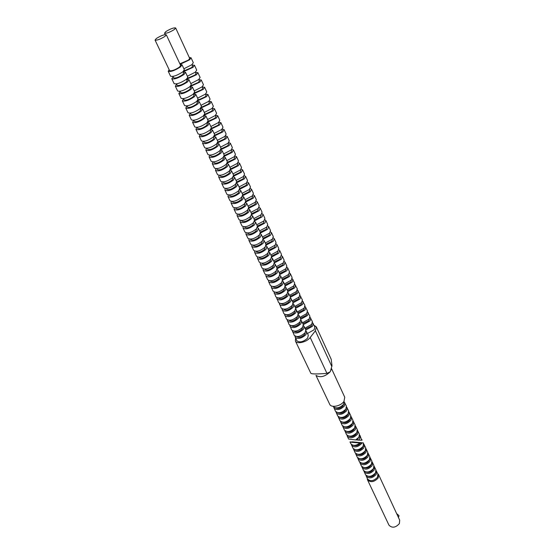 <?xml version="1.0" encoding="UTF-8"?>
<svg xmlns="http://www.w3.org/2000/svg" width="555" height="555" viewBox="0 0 555 555"><rect width="100%" height="100%" fill="white"/><g stroke="black" fill="none" stroke-linecap="round" stroke-linejoin="round"><path stroke-width="0.83" d="M398.483 517.579L399.024 515.664L396.631 513.583M365.96 475.344L367.521 478.965C370.442 481.685 373.772 481.116 377.511 477.251L377.906 474.095L376.123 470.584M366.189 476.148C369.11 478.868 372.447 478.292 376.2 474.421L376.602 471.271M368.534 476.405C370.948 477.161 373.057 476.433 374.882 474.22L375.291 473.235M363.913 471.015L365.481 474.657C368.402 477.369 371.746 476.794 375.499 472.922L375.908 469.78L374.112 466.242M364.142 471.826C367.063 474.532 370.407 473.949 374.181 470.078L374.59 466.935M366.46 472.055C368.874 472.839 371.011 472.111 372.856 469.884L373.279 468.864M361.853 466.658L363.435 470.328C366.349 473.026 369.699 472.437 373.473 468.573L373.89 465.43L372.079 461.871M362.082 467.476C365.003 470.168 368.353 469.572 372.141 465.707L372.565 462.565M364.371 467.678C366.793 468.482 368.943 467.754 370.823 465.513L371.253 464.459M359.786 462.273L361.367 465.964C364.288 468.649 367.646 468.052 371.441 464.181L371.857 461.052L370.039 457.466M360.008 463.092C362.928 465.77 366.286 465.173 370.095 461.302L370.525 458.166M362.269 463.272C364.69 464.091 366.862 463.369 368.77 461.108L369.214 460.019M357.697 457.854L359.286 461.573C362.207 464.244 365.572 463.64 369.387 459.769L369.817 456.64L367.979 453.033M357.919 458.687C360.84 461.344 364.212 460.74 368.034 456.869L368.471 453.74M360.153 458.839C362.582 459.679 364.76 458.957 366.709 456.682L367.16 455.558M355.595 453.407L357.198 457.154C360.112 459.804 363.483 459.2 367.32 455.322L367.757 452.2L365.905 448.572M355.817 454.24C358.731 456.89 362.117 456.272 365.96 452.401L366.404 449.286M358.024 454.372C360.452 455.232 362.651 454.51 364.628 452.221L365.093 451.062M353.479 448.926L355.089 452.7C358.003 455.336 361.388 454.725 365.239 450.847L365.69 447.732L363.816 444.083M353.701 449.772C356.615 452.401 360.008 451.777 363.872 447.906L364.323 444.798M355.88 449.876C358.308 450.75 360.528 450.036 362.54 447.725L363.012 446.539M349.99 441.926L350.829 443.702C352.98 446.081 356.039 445.852 360.008 443.015L351.752 442.3L349.99 441.926L352.141 441.988M352.258 441.822L363.428 442.918L360.008 443.015M351.35 444.416L352.966 448.218C355.88 450.84 359.272 450.216 363.143 446.345L363.476 442.959M351.572 445.27C354.485 447.885 357.878 447.254 361.763 443.376L361.943 443.077M353.722 445.346C356.15 446.241 358.384 445.526 360.431 443.202L360.604 442.904M367.237 478.361L367.493 479.825C370.615 482.746 374.174 482.135 378.17 478.001L378.593 474.629L377.629 473.491M367.493 479.825L388.993 525.21C392.121 528.27 395.583 527.743 399.371 523.629L399.697 520.195L378.593 474.629M361.714 440.032L362.137 440.087L361.721 439.56M294.948 336.122L296.758 340.666C299.617 342.858 303.231 342.019 307.602 338.134L308.337 335.192L305.978 330.912M295.1 337.183C297.952 339.362 301.573 338.515 305.965 334.637L306.707 331.703M296.786 336.614C299.013 337.953 301.608 337.274 304.577 334.575L305.195 332.646M292.402 330.759L294.219 335.338C297.071 337.509 300.692 336.656 305.09 332.778L305.84 329.85L303.46 325.535M292.541 331.828C295.392 333.985 299.027 333.125 303.439 329.247L304.195 326.326M294.219 331.231C296.419 332.591 299.027 331.911 302.052 329.198L302.669 327.242M289.835 325.348L291.652 329.968C294.504 332.119 298.139 331.252 302.565 327.374L303.321 324.46L300.914 320.117M289.974 326.437C292.818 328.574 296.46 327.7 300.893 323.822L301.663 320.915M291.632 325.806C293.81 327.186 296.432 326.506 299.506 323.773L300.123 321.796M287.247 319.902L289.079 324.564C291.923 326.687 295.565 325.813 300.012 321.935L300.789 319.035L298.354 314.664M287.379 321.005C290.216 323.114 293.873 322.233 298.333 318.355L299.117 315.462M289.03 320.339C291.181 321.74 293.817 321.067 296.939 318.313L297.556 316.308M284.646 314.414L286.477 319.111C289.315 321.213 292.971 320.325 297.445 316.454L298.229 313.561L295.766 309.163M284.764 315.531C287.601 317.613 291.264 316.718 295.753 312.847L296.55 309.967M286.401 314.831C288.524 316.253 291.174 315.58 294.358 312.812L294.969 310.786M282.023 308.885L283.855 313.624C286.692 315.698 290.355 314.803 294.858 310.932L295.655 308.053L293.165 303.627M282.134 310.009C284.965 312.07 288.635 311.161 293.151 307.297L293.963 304.424M283.758 309.281C285.853 310.724 288.517 310.051 291.75 307.269L292.36 305.215M279.38 303.314L281.219 308.094C284.049 310.141 287.726 309.232 292.249 305.361L293.061 302.503L290.543 298.042M279.477 304.452C282.308 306.485 285.991 305.569 290.529 301.698L291.354 298.847M281.101 303.682C283.161 305.153 285.839 304.487 289.127 301.677L289.738 299.61M276.716 297.695L278.554 302.517C281.385 304.542 285.069 303.62 289.62 299.755L290.452 296.904L287.899 292.416M276.806 298.847C279.63 300.852 283.321 299.929 287.885 296.058L288.732 293.22M278.416 298.049L278.43 298.07C280.476 299.534 283.161 298.854 286.484 296.051L287.088 293.956M274.031 292.034L275.877 296.897C278.693 298.895 282.391 297.966 286.97 294.101L287.816 291.264L285.235 286.748M274.115 293.2C276.931 295.184 280.629 294.24 285.221 290.376L286.082 287.552M275.71 292.367L275.738 292.423C277.784 293.859 280.476 293.179 283.82 290.376L284.417 288.26M271.326 286.331L271.395 287.511L273.178 291.236C275.988 293.207 279.699 292.263 284.299 288.406L285.159 285.582L283.411 281.843L282.544 281.038M271.395 287.511C274.205 289.467 277.923 288.51 282.544 284.653L283.411 281.843M272.991 286.637L273.032 286.727C275.072 288.149 277.771 287.455 281.135 284.653L281.732 282.516M268.606 280.58L268.662 281.78L270.451 285.534C273.261 287.476 276.98 286.519 281.607 282.661L282.488 279.859L280.726 276.085L279.838 275.28M268.662 281.78C271.464 283.702 275.19 282.738 279.838 278.881L280.726 276.085M270.243 280.872L270.299 280.99C272.339 282.391 275.051 281.69 278.423 278.887L279.019 276.73M265.859 274.787L265.907 276.001L267.711 279.782C270.514 281.697 274.239 280.726 278.894 276.876L279.789 274.087L278.013 270.285L277.105 269.48M265.907 276.001C268.703 277.895 272.436 276.917 277.111 273.067L278.013 270.285M267.475 275.051L267.552 275.211C269.584 276.591 272.297 275.877 275.696 273.081L276.286 270.896M263.098 268.946L263.125 270.174L264.943 273.99C267.739 275.877 271.478 274.892 276.161 271.041L277.07 268.266L275.287 264.437L274.35 263.632M263.125 270.174C265.914 272.04 269.661 271.048 274.364 267.205L275.287 264.437M264.686 269.189L264.777 269.383C266.809 270.743 269.529 270.021 272.949 267.226L273.532 265.019M260.309 263.056L260.323 264.305L262.161 268.148C264.95 270.007 268.696 269.008 273.407 265.165L274.337 262.404L272.533 258.547L271.575 257.742M260.323 264.305C263.112 266.143 266.865 265.137 271.596 261.294L272.533 258.547M261.877 263.285L261.988 263.507C264.007 264.846 266.74 264.118 270.174 261.322L270.757 259.095M257.506 257.125L257.499 258.387L259.351 262.265C262.133 264.09 265.894 263.084 270.632 259.24L271.575 256.5L269.758 252.608L268.78 251.803M257.499 258.387C260.281 260.198 264.048 259.178 268.8 255.335L269.758 252.608M259.046 257.326L259.171 257.589C261.19 258.907 263.923 258.165 267.385 255.376L267.961 253.122M254.676 251.137L254.655 252.421L256.521 256.327C259.296 258.124 263.063 257.104 267.829 253.267L268.793 250.541L266.962 246.621L265.956 245.823M254.655 252.421C257.43 254.197 261.204 253.17 265.991 249.334L266.962 246.621M256.188 251.325L256.327 251.623C258.346 252.913 261.093 252.164 264.569 249.382L265.137 247.107M251.831 245.109L251.79 246.413L253.663 250.347C256.438 252.116 260.219 251.082 265.012 247.246L265.984 244.54L264.138 240.586L263.105 239.788M251.79 246.413C254.551 248.154 258.339 247.114 263.153 243.284L264.138 240.586M253.309 245.275L253.469 245.608C255.473 246.878 258.228 246.122 261.731 243.333L262.293 241.036M248.959 239.025L248.897 240.35L250.791 244.318C253.552 246.052 257.347 245.012 262.168 241.175L263.16 238.49L261.301 234.501L260.24 233.71M248.897 240.35C251.651 242.063 255.453 241.009 260.295 237.179L261.301 234.501M250.409 239.17L250.582 239.545C252.587 240.794 255.349 240.024 258.873 237.242L259.428 234.918M246.066 232.899L245.983 234.245L247.891 238.241C250.645 239.947 254.447 238.886 259.303 235.063L260.309 232.385L258.436 228.369L257.34 227.585M245.983 234.245C248.73 235.924 252.539 234.855 257.409 231.033L258.436 228.369M247.481 233.024L247.676 233.433C249.674 234.654 252.442 233.877 255.987 231.102L256.542 228.75M243.152 226.718L243.041 228.084L244.97 232.115C247.717 233.787 251.526 232.712 256.41 228.896L257.437 226.239L255.55 222.187L254.419 221.403M243.041 228.084C245.789 229.735 249.604 228.653 254.509 224.83L255.55 222.187M244.533 226.822L244.741 227.273C246.739 228.473 249.514 227.682 253.08 224.907L253.628 222.534M240.218 220.488L240.079 221.875L242.022 225.94C244.762 227.578 248.584 226.495 253.496 222.673L254.544 220.037L252.636 215.957L251.477 215.18M240.079 221.875C242.812 223.492 246.649 222.395 251.575 218.58L252.636 215.957M241.557 220.571L241.786 221.056C243.777 222.236 246.559 221.438 250.145 218.67L250.694 216.27M237.262 214.202L237.096 215.618L239.052 219.718C241.786 221.32 245.615 220.217 250.562 216.408L251.623 213.793L249.701 209.672L248.501 208.902M237.096 215.618C239.822 217.199 243.666 216.089 248.626 212.281L249.701 209.672M238.56 214.272L238.81 214.799C240.794 215.95 243.583 215.139 247.19 212.378L247.981 210.477L247.731 209.95M234.279 207.868L234.085 209.304L236.055 213.439C238.782 215.014 242.625 213.897 247.599 210.088L248.682 207.487L246.739 203.338L245.504 202.575M234.085 209.304C236.805 210.858 240.655 209.728 245.65 205.926L246.739 203.338M235.535 207.917L235.806 208.486C237.783 209.61 240.586 208.791 244.214 206.03L245.012 204.143L244.748 203.581M231.275 201.479L231.047 202.943L233.038 207.112C235.75 208.645 239.607 207.514 244.609 203.72L245.712 201.139L243.756 196.956L242.479 196.199M231.047 202.943C233.759 204.455 237.623 203.317 242.646 199.523L243.756 196.956M232.489 201.514L232.781 202.117C234.744 203.22 237.554 202.395 241.21 199.633L242.022 197.76L241.737 197.157M228.258 195.034L227.987 196.532L229.992 200.73C232.698 202.235 236.569 201.083 241.598 197.296L242.722 194.736L240.752 190.518L239.427 189.768M227.987 196.532C230.686 198.01 234.564 196.852 239.621 193.064L240.752 190.518M229.416 195.055L229.721 195.7C231.685 196.775 234.508 195.936 238.178 193.182L239.004 191.329L238.699 190.677M225.205 188.533L224.9 190.06L226.926 194.299C229.624 195.762 233.502 194.604 238.567 190.816L239.704 188.277L237.72 184.024L236.347 183.289M224.9 190.06C227.592 191.503 231.484 190.33 236.569 186.549L237.72 184.024M226.315 188.54L226.648 189.227C228.604 190.282 231.428 189.428 235.126 186.681L235.965 184.836L235.639 184.149M222.139 181.984L221.792 183.538L223.831 187.812C226.516 189.241 230.408 188.069 235.507 184.281L236.666 181.769L234.661 177.475L233.232 176.754M221.792 183.538C224.47 184.947 228.376 183.76 233.488 179.98L234.661 177.475M223.193 181.971L223.54 182.706C225.49 183.726 228.327 182.866 232.046 180.118L232.899 178.294L232.559 177.558M219.052 175.373L218.656 176.962L220.71 181.27C223.387 182.664 227.293 181.471 232.42 177.697L233.6 175.2L231.574 170.878L230.096 170.17M218.656 176.962C221.327 178.328 225.24 177.128 230.387 173.361L231.574 170.878M220.044 175.345L220.411 176.129C222.354 177.121 225.198 176.247 228.938 173.507L229.812 171.696L229.444 170.919M215.937 168.706L215.486 170.336L217.56 174.679C220.231 176.032 224.144 174.825 229.305 171.058L230.505 168.581L228.466 164.225L226.919 163.531M215.486 170.336C218.15 171.661 222.076 170.447 227.259 166.68L228.466 164.225M216.866 168.671L217.255 169.49C219.19 170.461 222.042 169.573 225.809 166.84L226.697 165.05L226.308 164.225M212.808 161.977L212.301 163.649L214.39 168.026C217.047 169.344 220.973 168.116 226.169 164.356L227.383 161.907L225.33 157.509L223.721 156.836M212.301 163.649C214.951 164.939 218.885 163.704 224.102 159.944L225.33 157.509M213.661 161.935L214.07 162.802C215.999 163.739 218.857 162.844 222.652 160.118L223.554 158.341L223.145 157.467M209.651 155.192L209.082 156.905L211.191 161.318C213.841 162.594 217.775 161.359 222.999 157.606L224.241 155.171L222.166 150.738L220.481 150.093M209.082 156.905C211.726 158.154 215.666 156.905 220.918 153.152L222.166 150.738M210.428 155.143L210.865 156.052C212.78 156.961 215.652 156.059 219.468 153.333L220.384 151.57L219.953 150.655M206.481 148.345L205.836 150.1L207.958 154.554C210.602 155.795 214.549 154.54 219.808 150.793L221.07 148.386L218.982 143.911L217.213 143.294M205.836 150.1C208.472 151.314 212.426 150.044 217.706 146.305L218.982 143.911M207.168 148.289L207.625 149.253C209.54 150.127 212.412 149.212 216.256 146.492L217.185 144.751L216.734 143.787M203.283 141.435L202.561 143.245L204.705 147.734C207.334 148.934 211.295 147.658 216.589 143.925L217.872 141.539L215.763 137.03L213.911 136.433M202.561 143.245C205.183 144.411 209.152 143.128 214.466 139.395L215.763 137.03M203.879 141.379L204.358 142.385C206.266 143.239 209.152 142.309 213.016 139.596L213.959 137.869L213.488 136.856M200.071 134.463L199.266 136.322L201.423 140.859C204.046 142.011 208.014 140.72 213.342 136.995L214.646 134.636L212.523 130.085L210.567 129.523M199.266 136.322C201.874 137.453 205.856 136.155 211.205 132.43L212.523 130.085M200.563 134.414L201.07 135.469C202.963 136.287 205.856 135.344 209.748 132.638L210.713 130.931L210.213 129.87M196.838 127.428L195.936 129.35L198.114 133.921C200.723 135.031 204.705 133.727 210.067 130.002L211.393 127.671L209.249 123.085L207.188 122.558M195.936 129.35C198.53 130.432 202.526 129.114 207.91 125.402L209.249 123.085M197.219 127.379L197.746 128.482C199.633 129.273 202.54 128.316 206.453 125.617L207.431 123.931L206.911 122.821M193.591 120.324L192.578 122.308L194.777 126.922C197.372 127.99 201.368 126.665 206.765 122.953L208.111 120.643L205.947 116.016L203.768 115.537M192.578 122.308C195.166 123.349 199.169 122.017 204.587 118.312L205.947 116.016M193.848 120.289L194.396 121.448C196.276 122.204 199.19 121.233 203.13 118.541L204.122 116.869L203.581 115.711M190.323 113.158L189.193 115.211L191.406 119.859C193.993 120.886 197.996 119.547 203.428 115.842L204.802 113.56L202.624 108.891L200.306 108.461M189.193 115.211C191.766 116.21 195.783 114.857 201.236 111.16L202.624 108.891M190.448 113.137L191.017 114.344C192.89 115.065 195.811 114.087 199.772 111.402L200.785 109.744L200.223 108.537M187.021 105.943L185.772 108.052L188.013 112.741C190.58 113.719 194.604 112.367 200.071 108.669L201.465 106.414L199.266 101.704L196.838 101.322M185.772 108.052C188.339 109.002 192.363 107.635 197.857 103.945L199.266 101.704M187.014 105.922L187.611 107.177C189.47 107.871 192.398 106.879 196.394 104.194L197.42 102.564L196.831 101.301M183.594 98.748L182.324 100.83L184.586 105.561C187.146 106.491 191.177 105.117 196.678 101.433L198.093 99.206L195.873 94.454L193.459 94.107M182.324 100.83C184.877 101.731 188.915 100.344 194.444 96.667L195.873 94.454M183.545 98.644L184.17 99.949C186.022 100.608 188.964 99.602 192.98 96.931L194.028 95.314L193.411 94.003M180.146 91.485L178.849 93.538L181.124 98.311C183.67 99.199 187.715 97.812 193.258 94.135L194.694 91.929L192.46 87.142L190.046 86.83M178.849 93.538C181.388 94.399 185.439 92.99 191.003 89.327L192.46 87.142M180.056 91.297L180.701 92.664C182.546 93.289 185.495 92.262 189.539 89.598L190.601 88.009L189.963 86.642M176.656 84.159L175.345 86.191L177.642 91.006C180.174 91.846 184.225 90.437 189.803 86.767L191.267 84.596L189.012 79.76L186.605 79.483M175.345 86.191C177.864 86.996 181.929 85.574 187.534 81.918L189.012 79.76M176.532 83.895L177.205 85.303C179.036 85.893 181.991 84.859 186.064 82.202L187.146 80.635L186.48 79.212M173.146 76.77L171.8 78.775L174.124 83.632C176.643 84.422 180.708 82.993 186.327 79.337L187.812 77.194L185.536 72.316L183.136 72.074M171.8 78.775C174.312 79.531 178.391 78.088 184.031 74.446L185.536 72.316M172.973 76.417L173.673 77.887C175.498 78.442 178.46 77.395 182.56 74.745L183.656 73.191L182.97 71.72M169.15 69.701L168.234 71.29L170.572 76.195C173.077 76.937 177.156 75.487 182.81 71.845L184.322 69.729L182.026 64.803L180.208 64.498M168.234 71.29C170.732 72.004 174.818 70.541 180.493 66.905L182.026 64.803M155.046 40.071L169.601 70.645C171.599 71.213 174.874 70.041 179.425 67.127L180.652 65.448L166.299 34.785C164.356 34.375 161.047 35.603 156.385 38.461L155.046 40.071C156.996 40.473 160.312 39.239 164.988 36.366L166.299 34.785M307.525 333.451L314.123 329.767L314.838 326.923L312.514 322.656M305.888 329.968L312.514 326.278L313.235 323.44M305.437 328.99L311.126 326.229L311.723 324.342M305.028 328.116L311.66 324.425L312.389 321.595L310.037 317.293M303.384 324.606L310.037 320.908L310.772 318.084M302.94 323.641L308.649 320.866L309.246 318.952M302.524 322.746L309.177 319.042L309.919 316.225L307.539 311.896M300.859 319.208L307.539 315.504L308.289 312.687M300.421 318.244L306.152 315.462L306.742 313.526M299.991 317.328L306.672 313.617L307.428 310.814L305.028 306.457M298.312 313.769L305.028 310.051L305.791 307.255M297.882 312.812L303.634 310.023L304.23 308.06M297.445 311.875L304.154 308.157L304.924 305.361L302.489 300.976M295.746 308.289L302.496 304.556L303.273 301.774M295.322 307.338L301.101 304.535L301.691 302.551M294.872 306.374L301.615 302.648L302.392 299.873L299.936 295.454M293.158 302.759L299.943 299.027L300.734 296.252M292.749 301.823L298.548 299.013L299.131 297.008M292.284 300.838L299.055 297.105L299.853 294.337L297.362 289.897M290.549 297.196L297.369 293.449L298.174 290.695M290.147 296.259L295.975 293.442L296.55 291.417M289.682 295.253L296.474 291.514L297.286 288.76L294.767 284.292M287.92 291.59L294.774 287.83L295.6 285.09M287.532 290.66L293.38 287.83L293.956 285.783M287.053 289.634L293.873 285.88L294.698 283.14L292.152 278.645M285.277 285.936L292.166 282.169L292.998 279.442M284.895 285.013L290.764 282.176L291.34 280.108M284.403 283.966L291.257 280.206L292.096 277.479L290.383 273.754L289.516 272.949M282.606 280.24L289.53 276.466L290.383 273.754M282.238 279.332L288.128 276.48L288.697 274.385M281.739 278.249L288.621 274.482L289.474 271.77L287.747 268.016L286.859 267.219M279.907 274.503L286.879 270.715L287.747 268.016M279.56 273.594L285.478 270.736L286.04 268.62M279.047 272.498L285.957 268.717L286.831 266.025L285.09 262.238L284.181 261.44M277.195 268.724L284.209 264.922L285.09 262.238M276.862 267.822L282.8 264.95L283.362 262.813M276.334 266.691L283.279 262.91L284.16 260.226L282.412 256.41L281.475 255.612M274.454 262.897L281.517 259.081L282.412 256.41M274.142 261.995L280.102 259.116L280.657 256.958M273.608 260.85L280.573 257.055L281.475 254.391L279.706 250.541L278.756 249.743M271.693 257.021L278.797 253.198L279.706 250.541M271.402 256.132L277.389 253.24L277.937 251.054M270.854 254.953L277.854 251.151L278.77 248.501L276.987 244.63L276.008 243.832M268.911 251.103L276.064 247.266L276.987 244.63M268.641 250.215L274.649 247.315L275.197 245.109M268.079 249.015L275.113 245.206L276.043 242.57L274.246 238.664L273.24 237.873M266.102 245.137L273.303 241.286L274.246 238.664M265.852 244.255L271.888 241.342L272.429 239.115M265.283 243.028L272.345 239.205L273.296 236.59L271.485 232.656L270.451 231.865M263.271 239.122L270.521 235.258L271.485 232.656M263.049 238.248L269.106 235.32L269.64 233.072M262.466 236.992L269.557 233.162L270.521 230.568L268.696 226.6L267.635 225.809M260.413 233.065L267.718 229.187L268.696 226.6M260.219 232.191L266.303 229.257L266.83 226.981M259.622 230.915L266.747 227.071L267.725 224.491L265.887 220.495L264.797 219.711M257.534 226.953L264.895 223.061L265.887 220.495M257.367 226.086L263.472 223.145L264 220.841M256.757 224.782L263.916 220.932L264.915 218.372L263.056 214.341L261.932 213.557M254.627 220.8L262.05 216.887L263.056 214.341M254.495 219.933L260.621 216.977L261.148 214.653M253.871 218.601L261.058 214.743L262.071 212.197L260.205 208.132L259.046 207.362M251.692 214.591L259.178 210.671L260.205 208.132M251.595 213.73L257.749 210.761L258.269 208.409M250.957 212.371L258.179 208.507L259.213 205.974L257.326 201.881L256.126 201.111M248.73 208.333L256.285 204.393L257.326 201.881M248.675 207.473L254.856 204.497L255.619 202.665L255.369 202.124M248.023 206.085L255.279 202.214L256.327 199.703L254.426 195.575L253.191 194.819M245.74 202.034L253.364 198.073L254.426 195.575M245.726 201.174L251.935 198.184L252.712 196.366L252.442 195.783M245.067 199.751L252.352 195.873L253.42 193.383L251.505 189.22L250.222 188.471M242.722 195.672L250.423 191.697L251.505 189.22M242.757 194.819L248.994 191.815L249.785 190.011L249.493 189.387M242.084 193.369L249.403 189.477L250.492 187.007L248.557 182.81L247.232 182.075M239.677 189.269L247.461 185.266L248.557 182.81M239.753 188.409L246.025 185.398L246.829 183.608L246.517 182.942M239.08 186.931L246.427 183.032L247.537 180.583L245.588 176.351L244.207 175.623M236.603 182.81L244.471 178.786L245.588 176.351M236.728 181.95L243.034 178.925L243.846 177.149L243.52 176.441M236.041 180.444L243.43 176.532L244.554 174.103L242.59 169.837L241.161 169.122M233.502 176.296L241.46 172.251L242.59 169.837M233.669 175.435L240.017 172.404L240.849 170.642L240.502 169.885M232.989 173.895L240.405 169.983L241.55 167.568L239.573 163.267L238.081 162.573M230.367 169.733L238.414 165.661L239.573 163.267M230.582 168.873L236.978 165.82L237.817 164.072L237.45 163.281M229.902 167.298L237.36 163.371L238.518 160.985L236.527 156.649L234.973 155.969M227.203 163.114L235.355 159.021L236.527 156.649M227.467 162.254L233.912 159.188L234.765 157.453L234.376 156.621M226.794 160.645L234.286 156.711L235.466 154.345L233.454 149.968L231.83 149.309M223.998 156.441L232.261 152.32L233.454 149.968M224.317 155.58L230.818 152.493L231.685 150.78L231.282 149.899M223.665 153.936L231.185 149.989L232.385 147.644L230.36 143.232L228.66 142.6M220.765 149.718L229.146 145.563L230.36 143.232M221.133 148.851L227.696 145.75L228.584 144.05L228.154 143.128M220.501 147.165L228.063 143.211L229.277 140.894L227.238 136.447L225.455 135.836M217.498 142.933L226.003 138.75L227.238 136.447M217.921 142.066L224.553 138.944L225.455 137.265L225.004 136.294M217.31 140.346L224.907 136.377L226.149 134.081L224.088 129.599L222.222 129.017M214.195 136.093L222.832 131.882L224.088 129.599M214.674 135.226L221.383 132.083L222.298 130.425L221.827 129.405M214.098 133.464L221.729 129.488L222.992 127.213L220.911 122.69L218.948 122.142M210.858 129.204L219.634 124.951L220.911 122.69M211.393 128.33L218.184 125.166L219.114 123.522L218.621 122.454M210.858 126.519L218.524 122.537L219.808 120.289L217.706 115.724L215.631 115.218M207.48 122.253L216.408 117.958L217.706 115.724M208.07 121.372L214.958 118.187L215.902 116.557L215.389 115.44M207.584 119.519L215.291 115.53L216.596 113.303L214.473 108.704L212.281 108.239M204.067 115.246L213.162 110.91L214.473 108.704M204.719 114.358L211.705 111.153L212.662 109.536L212.128 108.371M204.289 112.457L212.031 108.461L213.349 106.262L211.219 101.62L208.888 101.204M200.605 108.176L209.88 103.806L211.219 101.62M201.319 107.288L208.423 104.049L209.401 102.46L208.84 101.246M200.959 105.339L208.736 101.329L210.081 99.151L207.931 94.475L205.544 94.1M197.108 101.052L206.571 96.632L207.931 94.475M197.892 100.157L205.114 96.889L206.106 95.314L205.523 94.052M197.601 98.152L205.419 94.135L206.786 91.984L204.615 87.267L202.235 86.927M193.57 93.864L203.234 89.397L204.615 87.267M194.417 92.962L201.77 89.667L202.783 88.113L202.173 86.795M194.215 90.909L202.075 86.878L203.463 84.755L201.271 79.996L198.898 79.691M189.99 86.622L199.869 82.098L201.271 79.996M190.899 85.706L198.406 82.383L199.432 80.85L198.801 79.476M190.802 83.597L198.697 79.559L200.112 77.464L197.899 72.663L195.533 72.393M186.515 79.289L196.47 74.738L197.899 72.663M187.34 78.394L195.006 75.029L196.047 73.517L195.395 72.094M187.361 76.222L195.291 72.178L196.727 70.11L194.5 65.261L192.134 65.025M183.046 71.886L193.043 67.315L194.5 65.261M183.74 71.012L191.579 67.62L192.641 66.121L191.961 64.644M183.885 68.785L191.857 64.727L193.313 62.687L191.066 57.796L189.276 57.498M180.118 64.297L189.588 59.822L191.066 57.796M179.889 63.811L188.52 60.051L189.706 58.428L175.664 27.965C173.722 27.577 170.44 28.791 165.813 31.621L164.523 33.168C166.472 33.557 169.761 32.336 174.402 29.491L175.664 27.965M355.81 439.865L358.502 440.136L359.647 438.818L360.126 435.724L359.605 435.002M358.502 440.136L361.687 440.205L360.126 435.724M357.052 439.948L358.801 437.396M348.623 439.054L355.637 439.948L358.912 437.236L359.39 434.142L357.475 430.416M347.041 435.307L347.257 436.175C350.17 438.755 353.591 438.11 357.517 434.232L358.003 431.138M349.373 436.202C351.801 437.132 354.062 436.417 356.171 434.065L356.671 432.782M344.863 430.701L346.507 434.586C349.421 437.167 352.841 436.514 356.775 432.636L357.26 429.549L355.332 425.796M345.085 431.575C347.992 434.142 351.419 433.49 355.366 429.612L355.866 426.524M347.166 431.582C349.594 432.525 351.877 431.818 354.021 429.445L354.534 428.127M342.678 426.067L344.329 429.979C347.236 432.539 350.663 431.88 354.617 428.002L355.117 424.922L353.167 421.148M342.893 426.948C345.8 429.494 349.234 428.835 353.202 424.957L353.708 421.883M344.953 426.92C347.375 427.891 349.678 427.183 351.856 424.797L352.376 423.444M340.472 421.398L342.13 425.338C345.037 427.884 348.478 427.218 352.446 423.34L352.959 420.267L350.996 416.465M340.687 422.286C343.594 424.818 347.035 424.145 351.024 420.267L351.544 417.2M342.719 422.237C345.141 423.222 347.458 422.515 349.671 420.114L350.198 418.734M338.252 416.694L339.917 420.662C342.824 423.194 346.271 422.515 350.267 418.637L350.788 415.577L348.804 411.748M338.467 417.589C341.367 420.107 344.822 419.427 348.824 415.549L349.359 412.49M340.472 417.513C342.893 418.519 345.224 417.818 347.479 415.404L348.013 413.981M336.018 411.956L337.69 415.959C340.597 418.47 344.051 417.783 348.061 413.905L348.596 410.853L346.598 407.002M336.226 412.864C339.126 415.362 342.588 414.675 346.618 410.79L347.159 407.745M338.21 412.76C340.624 413.787 342.976 413.087 345.265 410.651L345.807 409.202M333.763 407.19L335.449 411.22C338.349 413.711 341.818 413.017 345.848 409.139L346.396 406.094L344.371 402.222M333.971 408.105C336.871 410.582 340.34 409.881 344.391 406.003L344.939 402.965M335.935 407.974C338.349 409.021 340.714 408.32 343.039 405.871L343.587 404.387M333.125 406.315L333.187 406.447C336.087 408.924 339.563 408.223 343.614 404.345L344.107 401.168M315.982 375.437L329.691 404.283C331.141 408.14 340.93 406.17 343.982 401.362L344.745 397.227L331.508 368.562M314.095 325.313L316.357 326.916L315.386 330.808L310.203 337.482C306.818 342.192 296.689 344.537 295.378 340.943L310.765 373.127C311.022 374.597 323.211 373.695 326.937 373.348L330.038 371.947L331.273 369.457M295.378 340.943L295.572 338.175M330.398 371.455L331.987 365.648L331.21 359.293L316.357 326.916M316.17 375.527C320.381 377.837 325.008 376.644 330.038 371.947M315.386 330.808L331.869 366.591M310.203 337.482L326.937 373.348M348.63 439.06L347.257 436.175M165.189 34.59L164.523 33.168"/></g></svg>
